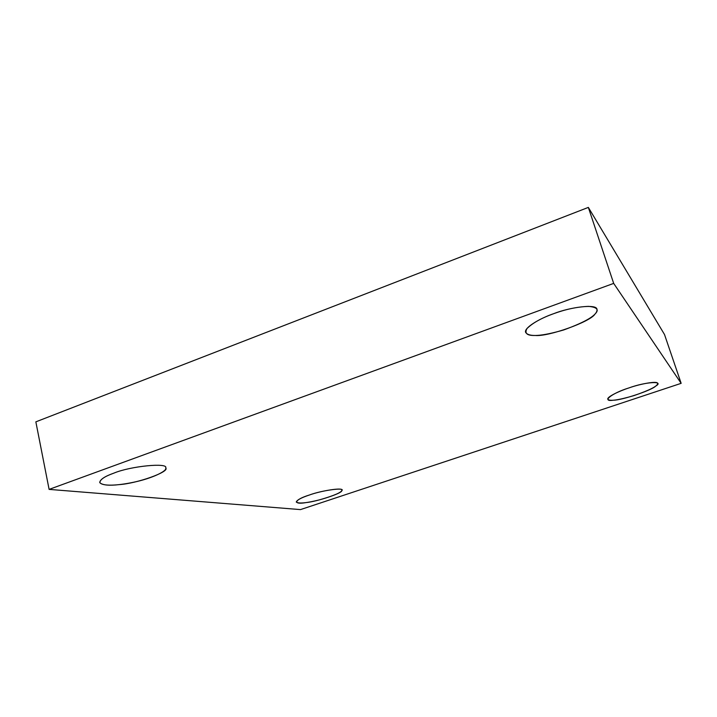<?xml version="1.0" encoding="UTF-8"?>
<svg xmlns="http://www.w3.org/2000/svg" width="717" height="717" viewBox="0 0 717 717"><rect width="100%" height="100%" fill="white"/><g stroke="black" fill="none" stroke-linecap="round" stroke-linejoin="round"><path stroke-width="1.08" d="M629.015 387.897C618.923 391.106 606.528 397.173 607.846 399.235C609.575 401.412 618.251 400.203 633.891 395.623C649.952 390.084 657.865 386.015 657.632 383.434C657.794 380.637 640.191 383.873 629.015 387.897C645.659 381.776 664.973 380.646 655.679 386.113C651.645 390.362 621.522 400.364 613.394 400.203C600.828 402.067 611.583 393.221 629.015 387.897M309.296 495.044C301.31 497.697 296.963 500.027 296.264 502.043C298.72 503.836 306.464 503.101 319.495 499.857C334.472 495.528 341.919 492.274 341.848 490.114C343.174 487.228 320.696 490.804 309.296 495.044C322.408 490.15 346.114 487.094 341.731 490.733C342.502 493.135 317.12 501.559 306.231 502.563C292.375 505.037 294.024 499.686 309.296 495.044M113.797 473.157C104.915 476.303 100.228 479.386 99.735 482.398C102.19 486.502 117.543 485.642 133.434 482.281C152.129 478.472 167.805 470.737 165.69 467.923C168.656 462.429 130.512 466.077 113.797 473.157C130.53 466.068 168.701 462.429 165.69 467.932C170.162 471.732 136.992 483.527 119.076 484.629C109.145 485.794 102.746 485.185 99.878 482.792C99.744 479.736 104.377 476.527 113.797 473.157M553.551 313.723C539.596 318.456 523.482 328.081 525.678 332.446C528.949 337.196 541.631 336.372 563.732 329.945C586.739 321.557 597.817 314.7 596.983 309.359C596.84 303.533 569.818 307.199 553.551 313.723C565.596 309.287 577.239 306.831 588.46 306.365C597.189 307.181 599.358 309.753 594.976 314.091C590.432 321.825 548.281 336.82 535.303 335.475C527.067 335.717 524.288 333.423 526.977 328.565C532.597 323 541.452 318.052 553.551 313.723M664.507 334.525L681.15 383.335L300.495 509.599L681.15 383.335L664.507 334.525L588.343 207.401L35.85 421.847L49.106 489.388L613.68 283.394L588.343 207.401L613.68 283.394L681.15 383.335L613.68 283.394L49.106 489.388L300.495 509.599L49.106 489.388L35.85 421.847L588.343 207.401L664.507 334.525"/></g></svg>
